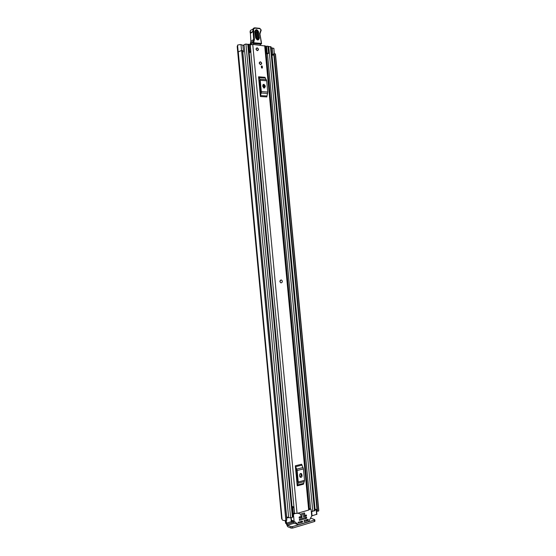 <?xml version="1.0" encoding="UTF-8"?>
<svg xmlns="http://www.w3.org/2000/svg" width="556" height="556" viewBox="0 0 556 556"><rect width="100%" height="100%" fill="white"/><g stroke="black" fill="none" stroke-linecap="round" stroke-linejoin="round"><path stroke-width="0.83" d="M286.145 523.411L287.633 526.664L291.08 528.103L290.948 526.629L287.494 525.205L294.541 523.126M293.346 522.299L286.965 524.176L286.875 523.245M271.175 47.913L273.858 48.33L274.372 53.772M271.794 54.405L273.802 54.425M273.079 55.148L271.835 54.849M237.509 45.926L237.19 46.363L281.656 518.734L282.059 519.082M238.267 51.729L282.107 519.575C282.344 520.277 283.595 520.59 285.867 520.527L241.582 50.513L242.569 50.686L286.813 520.18L285.867 520.527M237.607 45.071L240.442 44.522L242.868 45.196L243.493 51.833L242.708 52.111M272.787 54.836L272.822 55.225L273.83 54.773M317.066 510.373L316.503 510.193M237.551 45.064L238.19 51.833L241.582 50.513M317.545 511.242L274.136 53.821L274.914 53.758L275.484 54.224L318.81 510.596L318.331 511.152L317.142 511.138L274.004 53.849L317.413 511.235M286.813 520.131L242.576 50.728L286.813 520.18M286.965 524.176L287.494 525.205M310.47 518.421L311.054 518.248L310.741 517.949M311.054 518.248L314.606 519.596L314.321 520.11L292.505 526.601L292.644 528.075L291.08 528.103M314.8 519.77L314.939 521.215L314.46 521.549L292.644 528.075M290.948 526.629L292.505 526.601M242.659 51.59L243.493 51.833M280.961 279.96L279.876 281.517L280.613 282.712L281.266 282.851M259.221 63.085L260.576 64.628L261.702 63.314L260.347 61.772L259.221 63.085M256.003 49.123L257.4 50.679L258.491 49.373L257.087 47.809L256.003 49.123M250.249 44.939L252.751 44.41L265.518 46.051L309.428 509.567L308.677 510.074L264.684 45.661M292.136 507.704L292.692 507.628L293.22 513.257L297.057 513.417L308.677 510.074M260.41 96.522L258.547 76.797L264.983 77.305L266.685 80.794L267.749 92.025L266.838 96.932L260.41 96.522L260.493 95.59L266.922 96M297.217 485.847L295.319 465.796L301.616 464.239L303.437 468.923L304.521 480.342L303.5 484.186L297.217 485.847L297.307 485.04L303.59 483.379M262.251 66.088L262.432 68.013L261.48 67.929L261.299 66.004L262.251 66.088L261.688 66.421L261.834 67.964M294.555 513.431L250.819 51.965M292.025 506.558L293.77 506.891M293.22 513.257L292.664 513.334M258.804 79.515L259.506 80.71L260.576 91.983L260.152 93.804M262.863 86.646L264.093 88.098L265.247 86.812L265.142 85.707L263.905 84.255L262.759 85.541L262.863 86.646M264.295 88.112L264.406 86.111L262.967 84.644M267.631 93.429L261.195 92.998L260.493 95.59M261.195 92.998L261.306 91.594L267.749 92.025M266.685 80.794L260.243 80.3L261.306 91.594M260.243 80.3L259.881 79.154L266.324 79.654M265.219 78.062L258.783 77.555L259.881 79.154M258.783 77.555L258.547 76.797M295.584 468.555L296.341 470.279L297.425 481.732L296.953 483.088M299.726 476.297L300.129 477.18C301.227 477.673 301.873 477.18 302.061 475.7L301.54 473.691C300.442 473.205 299.802 473.698 299.621 475.171L299.726 476.297M300.129 477.18L301.255 475.456L300.733 473.455L301.526 473.677M304.382 481.559L298.085 483.206L297.307 485.04M298.085 483.206L298.224 481.989L304.521 480.342M303.437 468.923L297.14 470.508L298.224 481.989M297.14 470.508L296.758 469.132L303.055 467.554M301.866 465.15L295.577 466.706L296.758 469.132M295.577 466.706L295.319 465.796M292.692 507.628L293.915 507.725L294.444 513.355M292.095 507.274L293.797 507.142M261.334 66.393L261.688 66.421M253.341 43.486L253.418 44.48M260.159 45.189L260.201 44.063M255.975 37.829L255.503 30.816C256.504 30.232 257.24 30.643 257.713 32.046L258.477 38.093C258.366 39.427 257.734 39.747 256.573 39.059L255.996 37.877L256.573 39.059M257.136 39.4L257.852 38.322L257.087 32.276C256.712 31.164 256.128 30.837 255.336 31.303L255.218 31.768M250.256 43.924L250.93 41.262L250.395 33.402L253.14 31.525L253.675 39.434L252.89 42.784L253.647 42.77L254.433 39.393L253.717 30.809C253.362 29.155 253.877 28.28 255.267 28.189L259.944 28.697L260.917 29.753L259.874 33.443L261.341 43.41L253.647 42.77L253.432 43.5L261.132 44.139L261.341 43.41L260.187 44.744L261.612 43.521L261.139 41.797M255.267 28.189L254.78 27.821C253.147 28.036 252.549 29.127 252.994 31.101L253.14 31.525L253.877 31.282M255.135 27.842L259.944 28.697M261.327 41.985L259.874 33.443M250.86 41.359L250.422 33.541M253.432 43.5L252.89 42.784L250.158 44.48M258.637 31.914C257.004 28.982 255.739 28.891 254.822 31.636L255.586 37.704C257.219 40.63 258.491 40.72 259.395 37.968L258.637 31.914L257.713 32.046M255.517 32.352L256.17 32.401L256.935 38.447L256.281 38.406L255.294 32.317M257.115 47.816C258.797 48.914 258.894 49.873 257.4 50.679L257.386 50.679C255.704 49.581 255.607 48.629 257.087 47.809L257.115 47.816M281.273 282.844L280.641 282.712C279.585 281.538 279.703 280.62 280.995 279.96L281.621 280.092C282.684 281.26 282.566 282.184 281.273 282.844M260.326 61.772L260.347 61.772C262.015 62.877 262.098 63.836 260.597 64.635L260.576 64.628C258.908 63.516 258.832 62.564 260.326 61.772M242.916 45.71L244.084 45.085M288.599 517.198L286.535 517.177M244.07 44.633L245.94 44.007L248.414 44.501L293.005 516.948L290.642 517.858L288.668 517.622M267.999 46.405L271.078 46.864L315.057 510.568L311.304 511.548M249.206 52.876L250.895 51.791L249.185 51.374L248.511 44.278L250.193 44.834M249.144 52.222L249.672 51.91L249.185 51.374M266.268 54.008L268.652 53.3L267.867 46.176L268.652 53.3M291.386 521.653L285.742 523.363L285.096 520.548M316.795 514.258L311.721 515.912M265.546 46.363L267.867 46.176M268.527 53.161L266.206 53.348M267.186 53.161L266.526 46.169M250.019 44.438L250.686 51.52M249.679 51.284L249.012 44.195M316.656 514.508L316.19 509.539L314.995 509.887M316.19 509.539L314.925 509.129M288.627 517.504L286.625 518.088M298.224 513.285L300.713 514.23L300.831 515.468L304.778 514.321L304.438 513.007M300.713 514.23L304.66 513.091M306.391 519.818L307.954 520.416L308.156 519.297L304.111 520.492L304.215 521.611L307.802 520.548L306.12 519.895M309.421 509.47L310.609 509.129L311.117 509.553L311.728 516.003L308.622 521.57L298.489 524.76L294.082 521.18L293.471 514.634L293.888 513.939L295.132 513.577M301.31 521.319L302.561 521.813L302.089 521.09M302.513 521.25L298.169 522.244L298.03 522.765L298.739 523.231L302.36 522.16L300.685 521.5M305.223 515.273L306.516 515.76L306.203 514.988L303.659 515.732L303.583 516.802L306.307 516.107L304.598 515.461M300.831 516.552L302.116 517.045L301.804 516.274L299.239 517.017L299.156 518.095L301.908 517.393L300.205 516.739M305.452 517.504L306.724 517.997L306.412 517.226L299.448 519.269L299.371 520.346L306.523 518.345L304.82 517.692M302.561 521.813L302.36 522.16M291.483 520.784L294.993 523.418L298.141 524.69M306.516 515.76L306.307 516.107M302.116 517.045L301.908 517.393M306.724 517.997L306.523 518.345M304.431 512.973L300.56 514.175M295.778 470.626L296.39 470.807M272.899 54.37L272.28 47.879M315.05 509.122L271.953 54.849M282.003 519.061L237.468 45.96M275.262 53.862L318.657 510.992M314.46 521.549L314.321 520.11M241.547 50.52L240.991 44.626M297.057 513.417L252.751 44.41M265.247 86.812L264.51 87.216M265.142 85.707L264.406 86.111M302.061 475.7L301.255 475.456M301.95 474.574L301.15 474.337M250.457 43.257L253.272 41.262L253.995 41.394M250.916 41.478L253.675 39.434L254.433 39.393M252.966 29.072L252.035 29.718C250.402 29.934 249.811 31.018 250.256 32.978L253.717 30.809M259.61 28.335L255.141 27.856M260.41 32.178L260.521 31.338M260.069 33.666L261.216 30.066L259.805 28.349M250.443 30.538L250.29 33.089M254.822 31.636L255.232 31.81L255.996 37.877L255.586 37.704M258.477 38.093L259.395 37.968M256.17 32.401L257.087 32.276M256.935 38.447L257.852 38.322M292.546 507.211L292.484 506.565M264.413 87.904L264.176 85.402M264.211 88.112L263.926 85.068M263.69 87.959L263.384 84.714M292.922 507.169L292.873 506.592M286.646 517.149L242.812 52.076M290.642 517.858L245.94 44.007M292.414 517.344L247.767 44.202M314.515 510.943L270.473 46.579M312.799 511.437L268.715 46.398M266.637 53.251L265.97 46.266M250.172 44.605L250.839 51.687M311.659 511.576L312.069 515.857M291.316 521.945L290.92 517.775M286.25 520.479L286.521 523.349M285.742 523.363L285.478 520.541M285.596 523.307L285.332 520.548M308.365 519.721L307.642 519.45M291.448 520.409L294.263 521.535M294.082 521.18L291.42 520.117M309.344 508.677L310.609 509.129M292.762 514.363L293.471 514.634M293.888 513.939L292.678 513.473M306.46 515.203L306.029 515.037M302.061 516.482L301.63 516.322M306.669 517.434L306.245 517.275M317.142 511.138L273.76 54.002M263.905 84.255L263.176 84.658M250.86 41.38L250.492 43.111M250.457 43.194L250.158 44.153M288.647 517.712L244.028 44.543M310.602 509.087L267.429 53.508M250.895 51.791L250.228 44.716M291.573 521.764L291.191 517.699M316.892 514.342L316.427 509.379M294.228 521.507L291.441 520.395M310.686 509.115L309.344 508.629"/></g></svg>
